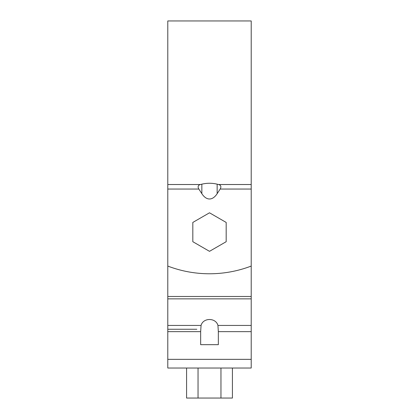 <?xml version="1.0" encoding="UTF-8"?>
<svg xmlns="http://www.w3.org/2000/svg" width="419" height="419" viewBox="0 0 419 419"><rect width="100%" height="100%" fill="white"/><g stroke="black" fill="none" stroke-linecap="round" stroke-linejoin="round"><path stroke-width="0.63" d="M167.794 184.522L167.794 266.07A116.77 116.77 0 0 0 251.206 266.07L251.206 20.95L167.794 20.95L167.794 184.522L200.382 184.522L201.848 184.171L201.848 193.678A29.393 13.345 90 0 0 217.152 193.678L220.158 189.048C221.462 186.743 220.949 185.235 218.618 184.522L251.206 184.522M201.848 184.171C206.97 182.956 212.072 182.956 217.152 184.171L218.618 184.522M200.382 184.522C198.051 185.235 197.538 186.743 198.842 189.048L201.848 193.678M192.819 222.437L192.819 241.7L209.5 251.332L226.181 241.7L226.181 222.437L209.5 212.805L192.819 222.437M196.82 329.255L167.794 329.255L167.794 325.437L167.794 368.023L251.206 368.023L251.206 216.22M251.206 298.862L167.794 298.862L167.794 325.437L201.057 325.437L200.659 331.644L200.659 344.669L218.341 344.669L218.341 331.644L217.943 325.437C215.858 317.539 203.142 317.539 201.057 325.437M167.794 298.862L167.794 266.07M167.794 368.023L251.206 368.023M216.55 344.669L202.45 344.669M220.96 368.023L220.96 398.05L232.419 398.05L232.419 368.023M195.322 398.05L223.678 398.05M220.96 398.05L198.04 398.05L198.04 368.023M198.04 398.05L186.581 398.05L186.581 368.023M220.158 189.048L251.206 189.048M217.152 184.171L217.152 193.678M167.794 189.048L198.842 189.048M167.794 359.35L251.206 359.35M251.206 296.474L167.794 296.474M167.794 331.644L200.659 331.644M218.341 331.644L251.206 331.644M217.943 325.437L251.206 325.437"/></g></svg>
